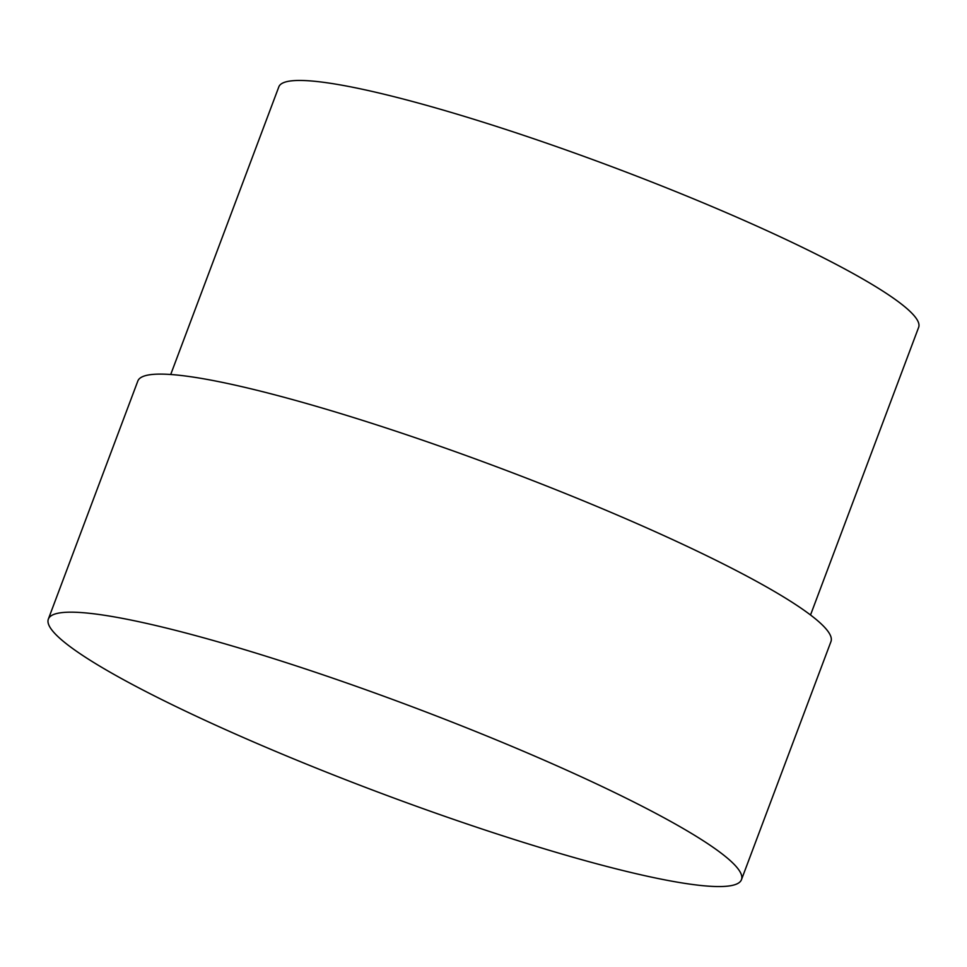 <?xml version="1.0" encoding="UTF-8"?>
<svg xmlns="http://www.w3.org/2000/svg" width="967" height="967" viewBox="0 0 967 967"><rect width="100%" height="100%" fill="white"/><g stroke="black" fill="none" stroke-linecap="round" stroke-linejoin="round"><path stroke-width="1.45" d="M741.484 879.632L830.967 641.556A370.24 45.957 -159.4 0 0 811.216 615.52A370.24 45.957 -159.4 0 0 433.301 443.913A370.24 45.957 -159.4 0 0 137.834 381.022L48.35 619.098A370.24 45.957 -159.4 0 0 68.101 645.134A370.24 45.957 -159.4 0 0 446.017 816.752A370.24 45.957 -159.4 0 0 741.484 879.632A370.24 45.957 -159.4 0 0 721.733 853.595A370.24 45.957 -159.4 0 0 343.817 681.977A370.24 45.957 -159.4 0 0 48.35 619.098M810.527 614.988L918.65 327.329A341.762 42.427 -159.4 0 0 900.422 303.3A341.762 42.427 -159.4 0 0 551.577 144.893A341.762 42.427 -159.4 0 0 278.834 86.837L170.712 374.495"/></g></svg>
